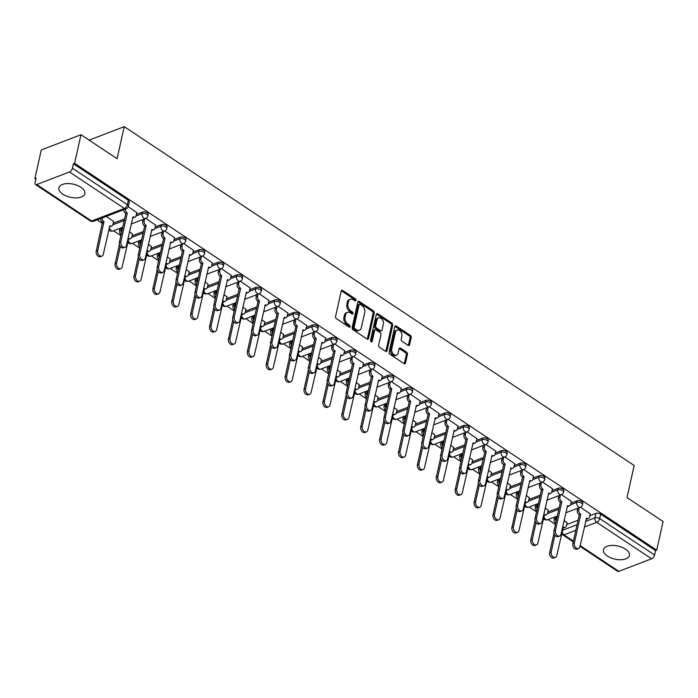 <?xml version="1.0" encoding="UTF-8"?>
<svg xmlns="http://www.w3.org/2000/svg" width="698" height="698" viewBox="0 0 698 698"><rect width="100%" height="100%" fill="white"/><g stroke="black" fill="none" stroke-linecap="round" stroke-linejoin="round"><path stroke-width="1.05" d="M355.98 300.41A1.169 0.803 69 0 0 355.369 298.866L342.735 290.473A1.675 1.152 69 0 0 341.828 290.324A1.675 1.152 69 0 0 341.235 291.092L335.564 316.482A1.675 1.152 69 0 0 336.436 318.689L349.07 327.083A1.169 0.803 69 0 0 349.506 325.102L347.874 324.02A5.357 3.682 69 0 1 345.074 316.979L345.554 314.859A5.357 3.682 69 0 1 347.438 312.39A5.357 3.682 69 0 1 350.361 312.879L352.001 313.96A1.169 0.803 69 0 0 352.438 311.989L350.806 310.898A5.357 3.682 69 0 1 348.005 303.857L348.485 301.745A5.357 3.682 69 0 1 350.37 299.268A5.357 3.682 69 0 1 353.293 299.756L354.933 300.847A1.169 0.803 69 0 0 355.98 300.41M354.837 300.786A1.169 0.803 69 0 0 354.218 299.311L341.584 290.918A1.675 1.152 69 0 0 341.339 290.787M348.974 327.022A1.169 0.803 69 0 0 348.346 325.547L346.714 324.465L347.874 324.02M351.905 313.899A1.169 0.803 69 0 0 351.286 312.434L349.646 311.343L350.806 310.898M80.907 187.273A13.306 6.718 -167.4 0 0 67.427 183.574A13.306 6.718 -167.4 0 0 58.902 187.832A13.306 6.718 -167.4 0 0 62.855 194.192A13.306 6.718 -167.4 0 0 76.335 197.892A13.306 6.718 -167.4 0 0 84.868 193.634A13.306 6.718 -167.4 0 0 80.907 187.273M625.478 549.125A13.306 6.718 -167.4 0 0 611.989 545.426A13.306 6.718 -167.4 0 0 603.465 549.684A13.306 6.718 -167.4 0 0 607.417 556.044A13.306 6.718 -167.4 0 0 620.906 559.744A13.306 6.718 -167.4 0 0 629.43 555.486A13.306 6.718 -167.4 0 0 625.478 549.125M408.103 345.327A1.675 1.152 69 0 0 409.019 345.484A1.675 1.152 69 0 0 409.613 344.707L411.201 337.588A1.675 1.152 69 0 0 410.328 335.389L396.298 326.062A1.675 1.152 69 0 0 395.382 325.914A1.675 1.152 69 0 0 394.798 326.681L389.118 352.071A1.675 1.152 69 0 0 389.99 354.279L404.02 363.597A1.675 1.152 69 0 0 404.936 363.754A1.675 1.152 69 0 0 405.529 362.977L407.449 354.375A1.675 1.152 69 0 0 406.576 352.167L400.573 348.18A1.675 1.152 69 0 0 399.657 348.032A1.675 1.152 69 0 0 399.064 348.799L398.113 353.066A4.476 3.08 69 0 1 396.534 355.142A4.476 3.08 69 0 1 392.913 353.607A4.476 3.08 69 0 1 391.752 348.843L395.487 332.126A4.476 3.08 69 0 1 397.066 330.058A4.476 3.08 69 0 1 400.687 331.594A4.476 3.08 69 0 1 401.847 336.357L401.228 339.141A1.675 1.152 69 0 0 402.1 341.339L408.103 345.327M69.486 171.987L36.732 184.534A3.411 1.78 -56.4 0 1 35.485 184.499A3.411 1.78 -56.4 0 1 35.066 182.544L36.06 178.095L34.9 178.531L41.295 149.939L80.985 134.723L117.081 158.708L124.244 126.661L634.168 465.496L627.005 497.543L663.1 521.528L656.705 550.129L74.599 163.323L73.438 163.768L72.444 168.227L127.315 204.68A3.411 1.719 12.6 0 1 128.327 206.311L129.322 201.862A3.411 1.719 12.6 0 0 128.31 200.23L127.315 204.68A3.411 1.78 -56.4 0 1 124.357 208.44L69.486 171.987A3.411 1.78 -56.4 0 0 72.444 168.227M80.985 134.723L74.599 163.323M374.224 313.018A1.675 1.152 69 0 0 373.351 310.819L359.322 301.492A1.675 1.152 69 0 0 358.414 301.344A1.675 1.152 69 0 0 357.821 302.112L352.141 327.502A1.675 1.152 69 0 0 353.022 329.709L367.043 339.027A1.675 1.152 69 0 0 367.959 339.184A1.675 1.152 69 0 0 368.553 338.408L374.224 313.018L373.072 313.463A1.675 1.152 69 0 0 372.2 311.256L358.17 301.937A1.675 1.152 69 0 0 357.926 301.806M377.81 313.777L391.84 323.104A1.675 1.152 69 0 1 392.712 325.303L387.041 350.693A1.675 1.152 69 0 1 386.448 351.469A1.675 1.152 69 0 1 385.532 351.312L379.529 347.325A1.675 1.152 69 0 1 378.656 345.126L380.96 334.822A1.675 1.152 69 0 0 380.087 332.623L376.1 329.98A1.675 1.152 69 0 0 375.192 329.822A1.675 1.152 69 0 0 374.599 330.599L372.2 341.322A1.169 0.803 69 0 1 370.533 340.214L376.309 314.397A1.675 1.152 69 0 1 376.894 313.629A1.675 1.152 69 0 1 377.81 313.777L376.658 314.222L390.679 323.54L391.84 323.104M566.697 524.599L578.066 520.237M589.836 515.726L595.944 513.388L594.949 517.846A3.411 1.719 12.6 0 1 599.687 518.57L654.558 555.023A3.411 1.78 123.6 0 1 651.6 558.784L618.847 571.339A3.411 1.78 123.6 0 1 617.599 571.304L580.012 546.325M34.9 178.531L35.825 179.15M97.144 219.896L102.423 223.404M113.53 230.785L120.85 235.645M132.428 243.34L139.74 248.2M151.318 255.896L158.638 260.755M170.216 268.451L177.528 273.311M189.114 281.006L196.426 285.866M208.004 293.561L215.324 298.421M226.902 306.117L234.214 310.976M245.792 318.672L253.112 323.532M264.69 331.227L272.002 336.087M283.589 343.782L290.9 348.642M302.478 356.338L309.799 361.198M321.377 368.893L328.688 373.753M340.266 381.448L347.587 386.308M359.165 394.004L366.485 398.863M378.063 406.559L385.375 411.419M396.953 419.114L404.273 423.974M415.851 431.669L423.163 436.529M434.749 444.225L442.061 449.084M453.639 456.78L460.959 461.64M472.537 469.335L479.849 474.195M491.427 481.89L498.747 486.75M510.325 494.446L517.637 499.306M529.224 507.001L536.535 511.861M548.113 519.556L555.434 524.416M656.705 550.129L655.553 550.574L654.558 555.023M113.617 221.467L106.288 216.389M136.764 212.593L128.214 206.713M132.515 234.022L129.479 231.806M155.663 225.149L145.821 218.413M151.405 246.577L148.377 244.361M174.552 237.704L164.711 230.968M170.303 259.132L167.267 256.916M193.451 250.259L183.609 243.523M189.193 271.688L186.165 269.472M212.34 262.814L202.507 256.079M208.091 284.243L205.055 282.027M231.239 275.37L221.397 268.634M226.99 296.798L223.953 294.582M250.137 287.925L240.295 281.189M245.879 309.354L242.852 307.137M269.027 300.48L259.185 293.745M264.778 321.909L261.741 319.693M287.925 313.036L278.083 306.3M283.676 334.464L280.64 332.248M306.815 325.591L296.982 318.855M302.566 347.019L299.538 344.803M325.713 338.146L315.871 331.41M321.464 359.575L318.428 357.359M344.611 350.701L334.77 343.966M340.354 372.13L337.326 369.914M363.501 363.257L353.668 356.521M359.252 384.685L356.216 382.469M382.399 375.812L372.558 369.076M378.15 397.241L375.114 395.024M401.298 388.367L391.456 381.632M397.04 409.796L394.012 407.58M420.187 400.922L410.345 394.187M415.938 422.351L412.902 420.135M439.086 413.478L429.244 406.742M434.837 434.906L431.8 432.69M457.975 426.033L448.142 419.297M453.726 447.462L450.699 445.245M476.874 438.588L467.032 431.853M472.625 460.017L469.588 457.801M495.772 451.144L485.93 444.408M491.514 472.572L488.487 470.356M514.662 463.699L504.82 456.963M510.413 485.127L507.376 482.911M533.56 476.254L523.718 469.518M529.311 497.683L526.275 495.467M552.45 488.809L542.616 482.074M548.2 510.238L545.173 508.022M571.348 501.365L561.506 494.629M547.799 512.044L559.168 507.682M570.947 503.171L577.054 500.832L576.696 502.412A3.411 1.719 12.6 0 1 580.535 502.673A3.411 1.719 12.6 0 1 582.446 504.767L582.804 503.188A3.411 1.719 -167.4 0 0 580.893 501.085A3.411 1.719 -167.4 0 0 577.054 500.832M528.901 499.489L540.278 495.126M552.048 490.615L558.156 488.277L557.798 489.856A3.411 1.719 12.6 0 1 561.646 490.118A3.411 1.719 12.6 0 1 563.556 492.212L563.905 490.633A3.411 1.719 -167.4 0 0 561.995 488.53A3.411 1.719 -167.4 0 0 558.156 488.277M510.011 486.934L521.38 482.571M533.159 478.06L539.257 475.722L538.908 477.301A3.411 1.719 12.6 0 1 542.747 477.563A3.411 1.719 12.6 0 1 544.658 479.657L545.016 478.078A3.411 1.719 -167.4 0 0 543.105 475.975A3.411 1.719 -167.4 0 0 539.257 475.722M491.113 474.378L502.49 470.016M514.26 465.505L520.368 463.167L520.01 464.746A3.411 1.719 12.6 0 1 523.858 465.008A3.411 1.719 12.6 0 1 525.76 467.102L526.118 465.522A3.411 1.719 -167.4 0 0 524.207 463.42A3.411 1.719 -167.4 0 0 520.368 463.167M472.223 461.823L483.592 457.46M495.362 452.95L501.469 450.611L501.12 452.191A3.411 1.719 12.6 0 1 504.959 452.452A3.411 1.719 12.6 0 1 506.87 454.546L507.219 452.967A3.411 1.719 -167.4 0 0 505.308 450.864A3.411 1.719 -167.4 0 0 501.469 450.611M453.325 449.268L464.694 444.905M476.472 440.394L482.571 438.056L482.222 439.635A3.411 1.719 12.6 0 1 486.061 439.897A3.411 1.719 12.6 0 1 487.972 441.991L488.33 440.412A3.411 1.719 -167.4 0 0 486.419 438.309A3.411 1.719 -167.4 0 0 482.571 438.056M434.426 436.712L445.804 432.35M457.574 427.839L463.681 425.501L463.324 427.08A3.411 1.719 12.6 0 1 467.171 427.342A3.411 1.719 12.6 0 1 469.082 429.436L469.431 427.857A3.411 1.719 -167.4 0 0 467.52 425.754A3.411 1.719 -167.4 0 0 463.681 425.501M415.537 424.157L426.906 419.795M438.684 415.284L444.783 412.946L444.434 414.525A3.411 1.719 12.6 0 1 448.273 414.778A3.411 1.719 12.6 0 1 450.184 416.881L450.533 415.301A3.411 1.719 -167.4 0 0 448.631 413.199A3.411 1.719 -167.4 0 0 444.783 412.946M396.639 411.602L408.007 407.239M419.786 402.729L425.893 400.39L425.536 401.969A3.411 1.719 12.6 0 1 429.375 402.223A3.411 1.719 12.6 0 1 431.285 404.325L431.643 402.746A3.411 1.719 -167.4 0 0 429.732 400.643A3.411 1.719 -167.4 0 0 425.893 400.39M377.74 399.047L389.118 394.684M400.888 390.173L406.995 387.835L406.637 389.414A3.411 1.719 12.6 0 1 410.485 389.667A3.411 1.719 12.6 0 1 412.396 391.77L412.745 390.191A3.411 1.719 -167.4 0 0 410.834 388.088A3.411 1.719 -167.4 0 0 406.995 387.835M358.851 386.491L370.219 382.129M381.998 377.618L388.097 375.28L387.748 376.859A3.411 1.719 12.6 0 1 391.587 377.112A3.411 1.719 12.6 0 1 393.498 379.215L393.855 377.635A3.411 1.719 -167.4 0 0 391.944 375.533A3.411 1.719 -167.4 0 0 388.097 375.28M339.952 373.936L351.33 369.574M363.1 365.063L369.207 362.724L368.849 364.304A3.411 1.719 12.6 0 1 372.697 364.557A3.411 1.719 12.6 0 1 374.599 366.659L374.957 365.08A3.411 1.719 -167.4 0 0 373.046 362.977A3.411 1.719 -167.4 0 0 369.207 362.724M321.063 361.381L332.431 357.018M344.201 352.507L350.309 350.169L349.96 351.748A3.411 1.719 12.6 0 1 353.799 352.001A3.411 1.719 12.6 0 1 355.71 354.104L356.059 352.525A3.411 1.719 -167.4 0 0 354.148 350.422A3.411 1.719 -167.4 0 0 350.309 350.169M302.164 348.826L313.533 344.463M325.312 339.952L331.419 337.614L331.061 339.193A3.411 1.719 12.6 0 1 334.9 339.446A3.411 1.719 12.6 0 1 336.811 341.549L337.169 339.97A3.411 1.719 -167.4 0 0 335.258 337.867A3.411 1.719 -167.4 0 0 331.419 337.614M283.266 336.27L294.643 331.908M306.413 327.397L312.521 325.059L312.163 326.638A3.411 1.719 12.6 0 1 316.011 326.891A3.411 1.719 12.6 0 1 317.922 328.994L318.271 327.414A3.411 1.719 -167.4 0 0 316.36 325.312A3.411 1.719 -167.4 0 0 312.521 325.059M264.376 323.715L275.745 319.352M287.524 314.842L293.622 312.503L293.273 314.083A3.411 1.719 12.6 0 1 297.112 314.336A3.411 1.719 12.6 0 1 299.023 316.438L299.381 314.859A3.411 1.719 -167.4 0 0 297.47 312.756A3.411 1.719 -167.4 0 0 293.622 312.503M245.478 311.151L256.855 306.797M268.625 302.286L274.733 299.948L274.375 301.527A3.411 1.719 12.6 0 1 278.223 301.78A3.411 1.719 12.6 0 1 280.125 303.883L280.483 302.304A3.411 1.719 -167.4 0 0 278.572 300.201A3.411 1.719 -167.4 0 0 274.733 299.948M226.588 298.596L237.957 294.242M249.727 289.731L255.834 287.393L255.485 288.972A3.411 1.719 12.6 0 1 259.324 289.225A3.411 1.719 12.6 0 1 261.235 291.328L261.584 289.749A3.411 1.719 -167.4 0 0 259.673 287.646A3.411 1.719 -167.4 0 0 255.834 287.393M207.69 286.04L219.059 281.687M230.837 277.176L236.936 274.838L236.587 276.417A3.411 1.719 12.6 0 1 240.426 276.67A3.411 1.719 12.6 0 1 242.337 278.772L242.695 277.193A3.411 1.719 -167.4 0 0 240.784 275.091A3.411 1.719 -167.4 0 0 236.936 274.838M188.792 273.485L200.169 269.131M211.939 264.621L218.046 262.282L217.689 263.861A3.411 1.719 12.6 0 1 221.536 264.114A3.411 1.719 12.6 0 1 223.447 266.217L223.796 264.638A3.411 1.719 -167.4 0 0 221.885 262.535A3.411 1.719 -167.4 0 0 218.046 262.282M169.902 260.93L181.271 256.576M193.049 252.065L199.148 249.727L198.799 251.306A3.411 1.719 12.6 0 1 202.638 251.559A3.411 1.719 12.6 0 1 204.549 253.662L204.898 252.083A3.411 1.719 -167.4 0 0 202.996 249.98A3.411 1.719 -167.4 0 0 199.148 249.727M151.004 248.375L162.372 244.021M174.151 239.51L180.258 237.172L179.901 238.751A3.411 1.719 12.6 0 1 183.74 239.004A3.411 1.719 12.6 0 1 185.651 241.107L186.008 239.527A3.411 1.719 -167.4 0 0 184.098 237.425A3.411 1.719 -167.4 0 0 180.258 237.172M132.105 235.819L143.483 231.466M155.253 226.955L161.36 224.616L161.002 226.196A3.411 1.719 12.6 0 1 164.85 226.449A3.411 1.719 12.6 0 1 166.761 228.551L167.11 226.972A3.411 1.719 -167.4 0 0 165.199 224.869A3.411 1.719 -167.4 0 0 161.36 224.616M113.216 223.264L124.584 218.91M136.363 214.399L142.462 212.061L142.113 213.64A3.411 1.719 12.6 0 1 145.952 213.893A3.411 1.719 12.6 0 1 147.863 215.996L148.22 214.417A3.411 1.719 -167.4 0 0 146.31 212.314A3.411 1.719 -167.4 0 0 142.462 212.061M124.244 126.661L89.117 140.124M590.246 513.929L580.404 507.184M567.099 522.793L564.063 520.577M655.553 550.574L600.681 514.112A3.411 1.719 -167.4 0 0 595.944 513.388M73.438 163.768L128.31 200.23M350.37 299.268L349.209 299.712A5.357 3.682 69 0 0 347.325 302.182L348.485 301.745M349.646 311.343A5.357 3.682 69 0 1 346.854 304.302L347.325 302.182M347.438 312.39L346.278 312.826A5.357 3.682 69 0 0 344.393 315.304L345.554 314.859M346.714 324.465A5.357 3.682 69 0 1 343.922 317.424L344.393 315.304M367.288 339.158A1.675 1.152 69 0 0 367.392 338.853L373.072 313.463M360.194 304.337A1.169 0.803 69 0 0 359.138 304.773L354.156 327.057A1.169 0.803 69 0 0 354.767 328.601L356.495 329.744A5.357 3.682 69 0 0 359.418 330.233A5.357 3.682 69 0 0 361.302 327.763L364.714 312.529A5.357 3.682 69 0 0 361.913 305.48L360.194 304.337M359.549 304.232L358.397 304.677A1.169 0.803 69 0 0 357.978 305.218L359.138 304.773M359.418 330.233L358.257 330.678A5.357 3.682 69 0 1 355.334 330.189L353.607 329.046A1.169 0.803 69 0 1 352.996 327.502L357.978 305.218M385.776 351.443A1.675 1.152 69 0 0 385.881 351.138L391.561 325.748A1.675 1.152 69 0 0 390.679 323.54M375.192 329.822L374.032 330.267A1.675 1.152 69 0 0 373.439 331.044L371.066 341.688M383.35 324.142A4.476 3.08 69 0 0 382.19 319.379A4.476 3.08 69 0 0 378.56 317.843A4.476 3.08 69 0 0 376.99 319.911L375.672 325.8A1.675 1.152 69 0 0 376.545 328.008L380.523 330.651A1.675 1.152 69 0 0 381.44 330.8A1.675 1.152 69 0 0 382.033 330.032L383.35 324.142M378.56 317.843L377.409 318.288A4.476 3.08 69 0 0 375.829 320.356L376.99 319.911M381.44 330.8L380.288 331.245A1.675 1.152 69 0 1 379.372 331.096L375.384 328.444A1.675 1.152 69 0 1 374.512 326.245L375.829 320.356M397.066 330.058L395.914 330.503A4.476 3.08 69 0 0 394.335 332.571L395.487 332.126M396.534 355.142L395.382 355.579A4.476 3.08 69 0 1 391.761 354.052A4.476 3.08 69 0 1 390.592 349.288L394.335 332.571M404.264 363.728A1.675 1.152 69 0 0 404.369 363.422L406.288 354.82A1.675 1.152 69 0 0 405.416 352.612L399.413 348.625A1.675 1.152 69 0 0 399.177 348.494M408.347 345.458A1.675 1.152 69 0 0 408.452 345.152L410.04 338.033A1.675 1.152 69 0 0 409.168 335.825L395.138 326.507A1.675 1.152 69 0 0 394.902 326.376M102.091 217.994A3.411 2.347 69 0 0 103.958 221.728L97.711 250.591A3.926 2.696 69 0 0 98.732 254.761A3.926 2.696 69 0 0 101.908 256.114A3.926 2.696 69 0 0 103.287 254.299L109.891 225.672A3.411 2.347 69 0 0 111.759 225.986A3.411 2.347 69 0 0 112.954 224.416L113.661 221.292M111.759 225.986L110.249 226.562A3.411 2.347 -111 0 1 109.464 226.667M101.908 256.114L100.399 256.69A3.926 2.696 -111 0 1 97.231 255.346A3.926 2.696 -111 0 1 96.211 251.175L102.458 222.313A3.411 2.347 -111 0 1 100.591 218.57M102.632 222.426L104.142 221.851M125.239 209.13A3.411 2.347 69 0 0 127.106 212.864L125.596 213.44A3.411 2.347 -111 0 1 123.738 209.705M127.289 212.986L120.859 241.726A3.926 2.696 69 0 0 121.88 245.897A3.926 2.696 69 0 0 125.055 247.24A3.926 2.696 69 0 0 126.434 245.426L133.039 216.808A3.411 2.347 69 0 0 134.906 217.122L133.397 217.697A3.411 2.347 -111 0 1 132.611 217.793M125.055 247.24L123.546 247.816A3.926 2.696 -111 0 1 120.37 246.473A3.926 2.696 -111 0 1 119.358 242.302L125.78 213.562M134.906 217.122A3.411 2.347 69 0 0 136.101 215.542L136.799 212.419M120.344 246.438L116.61 263.155A3.926 2.696 69 0 0 117.63 267.317A3.926 2.696 69 0 0 120.798 268.669A3.926 2.696 69 0 0 122.185 266.854L128.79 238.227A3.411 2.347 69 0 0 130.648 238.541A3.411 2.347 69 0 0 131.852 236.971L132.55 233.847M121.539 227.714L121.077 229.808A3.411 2.347 69 0 0 121.504 232.696M130.648 238.541L129.147 239.117A3.411 2.347 -111 0 1 128.362 239.222M120.798 268.669L119.297 269.245A3.926 2.696 -111 0 1 116.121 267.901A3.926 2.696 -111 0 1 115.109 263.731L119.419 244.448M121.068 234.65A3.411 2.347 -111 0 1 119.567 230.384L121.077 229.808M120.039 228.29L119.567 230.384M139.242 258.993L135.508 275.71A3.926 2.696 69 0 0 136.52 279.881A3.926 2.696 69 0 0 139.696 281.224A3.926 2.696 69 0 0 141.075 279.409L147.679 250.783A3.411 2.347 69 0 0 149.547 251.097A3.411 2.347 69 0 0 150.751 249.526L151.449 246.403M140.438 240.269L139.966 242.363A3.411 2.347 69 0 0 140.403 245.251M149.547 251.097L148.046 251.673A3.411 2.347 -111 0 1 147.252 251.777M139.696 281.224L138.187 281.8A3.926 2.696 -111 0 1 135.019 280.456A3.926 2.696 -111 0 1 133.999 276.286L138.309 257.004M139.958 247.205A3.411 2.347 -111 0 1 138.466 242.939L139.966 242.363M138.928 240.845L138.466 242.939M144.687 218.84L144.216 220.934A3.411 2.347 69 0 0 145.995 225.419L144.495 225.995A3.411 2.347 -111 0 1 142.715 221.51L143.186 219.425M146.179 225.541L139.757 254.281A3.926 2.696 69 0 0 140.778 258.452A3.926 2.696 69 0 0 143.945 259.796A3.926 2.696 69 0 0 145.332 257.981L151.937 229.363A3.411 2.347 69 0 0 153.796 229.677L152.295 230.253A3.411 2.347 -111 0 1 151.51 230.349M143.945 259.796L142.444 260.371A3.926 2.696 -111 0 1 139.268 259.028A3.926 2.696 -111 0 1 138.256 254.857L144.678 226.117M153.796 229.677A3.411 2.347 69 0 0 155 228.098L155.698 224.974M163.585 231.404L163.114 233.49A3.411 2.347 69 0 0 164.894 237.974L163.393 238.55A3.411 2.347 -111 0 1 161.613 234.066L162.076 231.98M165.077 238.097L158.655 266.837A3.926 2.696 69 0 0 159.668 271.007A3.926 2.696 69 0 0 162.843 272.351A3.926 2.696 69 0 0 164.222 270.536L170.827 241.918A3.411 2.347 69 0 0 172.694 242.232L171.185 242.808A3.411 2.347 -111 0 1 170.399 242.904M162.843 272.351L161.334 272.927A3.926 2.696 -111 0 1 158.167 271.583A3.926 2.696 -111 0 1 157.146 267.413L163.568 238.672M172.694 242.232A3.411 2.347 69 0 0 173.898 240.653L174.596 237.529M158.141 271.548L154.398 288.265A3.926 2.696 69 0 0 155.418 292.436A3.926 2.696 69 0 0 158.586 293.779A3.926 2.696 69 0 0 159.973 291.965L166.578 263.347A3.411 2.347 69 0 0 168.445 263.652A3.411 2.347 69 0 0 169.64 262.082L170.338 258.958M159.327 252.824L158.865 254.918A3.411 2.347 69 0 0 159.292 257.806M168.445 263.652L166.935 264.228A3.411 2.347 -111 0 1 166.15 264.333M158.586 293.779L157.085 294.355A3.926 2.696 -111 0 1 153.909 293.012A3.926 2.696 -111 0 1 152.897 288.841L157.207 269.559M158.856 259.761A3.411 2.347 -111 0 1 157.355 255.494L158.865 254.918M157.827 253.4L157.355 255.494M177.03 284.103L173.296 300.821A3.926 2.696 69 0 0 174.317 304.991A3.926 2.696 69 0 0 177.484 306.335A3.926 2.696 69 0 0 178.871 304.52L185.476 275.902A3.411 2.347 69 0 0 187.334 276.207A3.411 2.347 69 0 0 188.539 274.637L189.237 271.513M178.226 265.38L177.754 267.474A3.411 2.347 69 0 0 178.191 270.362M187.334 276.207L185.834 276.783A3.411 2.347 -111 0 1 185.04 276.888M177.484 306.335L175.983 306.911A3.926 2.696 -111 0 1 172.807 305.567A3.926 2.696 -111 0 1 171.795 301.396L176.097 282.114M177.754 272.316A3.411 2.347 -111 0 1 176.254 268.049L177.754 267.474M176.725 265.955L176.254 268.049M195.929 296.659L192.194 313.376A3.926 2.696 69 0 0 193.206 317.546A3.926 2.696 69 0 0 196.382 318.89A3.926 2.696 69 0 0 197.761 317.075L204.366 288.457A3.411 2.347 69 0 0 206.233 288.763A3.411 2.347 69 0 0 207.437 287.192L208.135 284.069M197.124 277.935L196.653 280.029A3.411 2.347 69 0 0 197.08 282.917M206.233 288.763L204.723 289.338A3.411 2.347 -111 0 1 203.938 289.443M196.382 318.89L194.873 319.466A3.926 2.696 -111 0 1 191.706 318.122A3.926 2.696 -111 0 1 190.685 313.952L194.995 294.669M196.644 284.88A3.411 2.347 -111 0 1 195.152 280.605L196.653 280.029M195.614 278.511L195.152 280.605M182.475 243.96L182.012 246.045A3.411 2.347 69 0 0 183.792 250.53L182.283 251.106A3.411 2.347 -111 0 1 180.503 246.621L180.974 244.536M183.975 250.652L177.545 279.392A3.926 2.696 69 0 0 178.566 283.562A3.926 2.696 69 0 0 181.733 284.906A3.926 2.696 69 0 0 183.12 283.091L189.725 254.473A3.411 2.347 69 0 0 191.584 254.787L190.083 255.363A3.411 2.347 -111 0 1 189.298 255.459M181.733 284.906L180.232 285.482A3.926 2.696 -111 0 1 177.056 284.138A3.926 2.696 -111 0 1 176.044 279.968L182.466 251.228M191.584 254.787A3.411 2.347 69 0 0 192.788 253.208L193.486 250.085M201.373 256.515L200.902 258.6A3.411 2.347 69 0 0 202.682 263.085L201.181 263.661A3.411 2.347 -111 0 1 199.401 259.176L199.864 257.091M202.865 263.207L196.443 291.947A3.926 2.696 69 0 0 197.455 296.118A3.926 2.696 69 0 0 200.631 297.461A3.926 2.696 69 0 0 202.01 295.647L208.623 267.029A3.411 2.347 69 0 0 210.482 267.343L208.981 267.919A3.411 2.347 -111 0 1 208.187 268.015M200.631 297.461L199.131 298.037A3.926 2.696 -111 0 1 195.955 296.694A3.926 2.696 -111 0 1 194.934 292.523L201.364 263.783M210.482 267.343A3.411 2.347 69 0 0 211.686 265.764L212.384 262.64M220.263 269.07L219.8 271.156A3.411 2.347 69 0 0 221.58 275.64L220.079 276.216A3.411 2.347 -111 0 1 218.299 271.731L218.762 269.646M221.763 275.762L215.333 304.502A3.926 2.696 69 0 0 216.354 308.673A3.926 2.696 69 0 0 219.53 310.017A3.926 2.696 69 0 0 220.908 308.202L227.513 279.584A3.411 2.347 69 0 0 229.38 279.898L227.871 280.474A3.411 2.347 -111 0 1 227.086 280.57M219.53 310.017L218.02 310.593A3.926 2.696 -111 0 1 214.853 309.249A3.926 2.696 -111 0 1 213.832 305.078L220.254 276.338M229.38 279.898A3.411 2.347 69 0 0 230.576 278.319L231.274 275.195M214.818 309.214L211.084 325.931A3.926 2.696 69 0 0 212.105 330.102A3.926 2.696 69 0 0 215.272 331.445A3.926 2.696 69 0 0 216.659 329.631L223.264 301.013A3.411 2.347 69 0 0 225.122 301.318A3.411 2.347 69 0 0 226.326 299.747L227.025 296.624M216.014 290.49L215.551 292.584A3.411 2.347 69 0 0 215.979 295.472M225.122 301.318L223.622 301.894A3.411 2.347 -111 0 1 222.837 301.998M215.272 331.445L213.771 332.021A3.926 2.696 -111 0 1 210.595 330.678A3.926 2.696 -111 0 1 209.583 326.507L213.893 307.225M215.542 297.435A3.411 2.347 -111 0 1 214.042 293.16L215.551 292.584M214.513 291.066L214.042 293.16M239.161 281.626L238.699 283.711A3.411 2.347 69 0 0 240.478 288.195L238.969 288.771A3.411 2.347 -111 0 1 237.189 284.287L237.66 282.201M240.653 288.318L234.231 317.058A3.926 2.696 69 0 0 235.252 321.228A3.926 2.696 69 0 0 238.419 322.572A3.926 2.696 69 0 0 239.807 320.757L246.411 292.139A3.411 2.347 69 0 0 248.27 292.453L246.769 293.029A3.411 2.347 -111 0 1 245.984 293.125M238.419 322.572L236.919 323.148A3.926 2.696 -111 0 1 233.743 321.804A3.926 2.696 -111 0 1 232.731 317.634L239.152 288.893M248.27 292.453A3.411 2.347 69 0 0 249.474 290.874L250.172 287.751M233.717 321.769L229.982 338.486A3.926 2.696 69 0 0 230.994 342.657A3.926 2.696 69 0 0 234.17 344.001A3.926 2.696 69 0 0 235.549 342.186L242.162 313.568A3.411 2.347 69 0 0 244.021 313.873A3.411 2.347 69 0 0 245.225 312.303L245.923 309.179M234.912 303.045L234.441 305.139A3.411 2.347 69 0 0 234.877 308.027M244.021 313.873L242.52 314.449A3.411 2.347 -111 0 1 241.726 314.554M234.17 344.001L232.67 344.576A3.926 2.696 -111 0 1 229.494 343.233A3.926 2.696 -111 0 1 228.473 339.062L232.783 319.78M234.441 309.991A3.411 2.347 -111 0 1 232.94 305.715L234.441 305.139M233.402 303.621L232.94 305.715M258.059 294.181L257.588 296.266A3.411 2.347 69 0 0 259.368 300.751L257.867 301.327A3.411 2.347 -111 0 1 256.087 296.842L256.55 294.757M259.551 300.873L253.13 329.613A3.926 2.696 69 0 0 254.142 333.784A3.926 2.696 69 0 0 257.318 335.127A3.926 2.696 69 0 0 258.696 333.312L265.301 304.694A3.411 2.347 69 0 0 267.168 305.009L265.668 305.584A3.411 2.347 -111 0 1 264.874 305.68M257.318 335.127L255.808 335.703A3.926 2.696 -111 0 1 252.641 334.359A3.926 2.696 -111 0 1 251.62 330.189L258.051 301.449M267.168 305.009A3.411 2.347 69 0 0 268.372 303.429L269.07 300.306M252.615 334.325L248.872 351.042A3.926 2.696 69 0 0 249.893 355.212A3.926 2.696 69 0 0 253.069 356.556A3.926 2.696 69 0 0 254.447 354.741L261.052 326.123A3.411 2.347 69 0 0 262.919 326.428A3.411 2.347 69 0 0 264.114 324.858L264.812 321.734M253.802 315.601L253.339 317.695A3.411 2.347 69 0 0 253.767 320.591M262.919 326.428L261.41 327.004A3.411 2.347 -111 0 1 260.624 327.109M253.069 356.556L251.559 357.132A3.926 2.696 -111 0 1 248.392 355.788A3.926 2.696 -111 0 1 247.371 351.618L251.681 332.335M253.33 322.546A3.411 2.347 -111 0 1 251.83 318.271L253.339 317.695M252.301 316.177L251.83 318.271M276.949 306.736L276.487 308.821A3.411 2.347 69 0 0 278.266 313.306L276.757 313.882A3.411 2.347 -111 0 1 274.977 309.397L275.448 307.312M278.45 313.428L272.019 342.168A3.926 2.696 69 0 0 273.04 346.339A3.926 2.696 69 0 0 276.207 347.683A3.926 2.696 69 0 0 277.595 345.868L284.199 317.25A3.411 2.347 69 0 0 286.067 317.564L284.557 318.14A3.411 2.347 -111 0 1 283.772 318.236M276.207 347.683L274.707 348.258A3.926 2.696 -111 0 1 271.531 346.915A3.926 2.696 -111 0 1 270.519 342.744L276.94 314.004M286.067 317.564A3.411 2.347 69 0 0 287.262 315.985L287.96 312.861M271.505 346.88L267.77 363.597A3.926 2.696 69 0 0 268.791 367.767A3.926 2.696 69 0 0 271.958 369.111A3.926 2.696 69 0 0 273.346 367.296L279.95 338.678A3.411 2.347 69 0 0 281.809 338.984A3.411 2.347 69 0 0 283.013 337.413L283.711 334.29M272.7 328.156L272.237 330.25A3.411 2.347 69 0 0 272.665 333.147M281.809 338.984L280.308 339.56A3.411 2.347 -111 0 1 279.523 339.664M271.958 369.111L270.458 369.687A3.926 2.696 -111 0 1 267.282 368.343A3.926 2.696 -111 0 1 266.27 364.173L270.58 344.891M272.229 335.101A3.411 2.347 -111 0 1 270.728 330.826L272.237 330.25M271.199 328.732L270.728 330.826M295.847 319.291L295.376 321.377A3.411 2.347 69 0 0 297.156 325.861L295.655 326.437A3.411 2.347 -111 0 1 293.875 321.953L294.347 319.867M297.339 325.983L290.918 354.724A3.926 2.696 69 0 0 291.93 358.894A3.926 2.696 69 0 0 295.106 360.238A3.926 2.696 69 0 0 296.484 358.423L303.098 329.805A3.411 2.347 69 0 0 304.956 330.119L303.456 330.695A3.411 2.347 -111 0 1 302.662 330.791M295.106 360.238L293.605 360.814A3.926 2.696 -111 0 1 290.429 359.47A3.926 2.696 -111 0 1 289.408 355.299L295.839 326.559M304.956 330.119A3.411 2.347 69 0 0 306.16 328.54L306.858 325.416M290.403 359.435L286.669 376.152A3.926 2.696 69 0 0 287.681 380.323A3.926 2.696 69 0 0 290.857 381.666A3.926 2.696 69 0 0 292.235 379.852L298.84 351.234A3.411 2.347 69 0 0 300.707 351.539A3.411 2.347 69 0 0 301.911 349.968L302.609 346.845M291.598 340.711L291.127 342.805A3.411 2.347 69 0 0 291.555 345.702M300.707 351.539L299.198 352.115A3.411 2.347 -111 0 1 298.412 352.22M290.857 381.666L289.347 382.242A3.926 2.696 -111 0 1 286.18 380.899A3.926 2.696 -111 0 1 285.159 376.728L289.469 357.446M291.118 347.656A3.411 2.347 -111 0 1 289.626 343.381L291.127 342.805M290.089 341.287L289.626 343.381M314.746 331.847L314.274 333.932A3.411 2.347 69 0 0 316.054 338.417L314.554 338.992A3.411 2.347 -111 0 1 312.774 334.508L313.236 332.423M316.238 338.539L309.816 367.279A3.926 2.696 69 0 0 310.828 371.449A3.926 2.696 69 0 0 314.004 372.793A3.926 2.696 69 0 0 315.383 370.987L321.987 342.36A3.411 2.347 69 0 0 323.855 342.674L322.345 343.25A3.411 2.347 -111 0 1 321.56 343.346M314.004 372.793L312.495 373.369A3.926 2.696 -111 0 1 309.327 372.025A3.926 2.696 -111 0 1 308.307 367.855L314.728 339.115M323.855 342.674A3.411 2.347 69 0 0 325.059 341.095L325.757 337.972M309.293 371.99L305.558 388.707A3.926 2.696 69 0 0 306.579 392.878A3.926 2.696 69 0 0 309.746 394.222A3.926 2.696 69 0 0 311.134 392.407L317.738 363.789A3.411 2.347 69 0 0 319.605 364.094A3.411 2.347 69 0 0 320.801 362.524L321.499 359.4M310.488 353.267L310.025 355.361A3.411 2.347 69 0 0 310.453 358.257M319.605 364.094L318.096 364.67A3.411 2.347 -111 0 1 317.311 364.775M309.746 394.222L308.246 394.798A3.926 2.696 -111 0 1 305.07 393.454A3.926 2.696 -111 0 1 304.058 389.283L308.368 370.001M310.017 360.212A3.411 2.347 -111 0 1 308.516 355.936L310.025 355.361M308.987 353.842L308.516 355.936M333.635 344.402L333.173 346.487A3.411 2.347 69 0 0 334.953 350.972L333.443 351.548A3.411 2.347 -111 0 1 331.663 347.063L332.135 344.978M335.127 351.094L328.706 379.834A3.926 2.696 69 0 0 329.726 384.005A3.926 2.696 69 0 0 332.894 385.348A3.926 2.696 69 0 0 334.281 383.542L340.886 354.916A3.411 2.347 69 0 0 342.744 355.23L341.243 355.806A3.411 2.347 -111 0 1 340.458 355.901M332.894 385.348L331.393 385.924A3.926 2.696 -111 0 1 328.217 384.581A3.926 2.696 -111 0 1 327.205 380.41L333.627 351.67M342.744 355.23A3.411 2.347 69 0 0 343.948 353.65L344.646 350.527M328.191 384.546L324.457 401.263A3.926 2.696 69 0 0 325.469 405.433A3.926 2.696 69 0 0 328.645 406.777A3.926 2.696 69 0 0 330.023 404.962L336.637 376.344A3.411 2.347 69 0 0 338.495 376.65A3.411 2.347 69 0 0 339.699 375.079L340.397 371.955M329.386 365.822L328.915 367.916A3.411 2.347 69 0 0 329.351 370.812M338.495 376.65L336.994 377.225A3.411 2.347 -111 0 1 336.2 377.33M328.645 406.777L327.144 407.353A3.926 2.696 -111 0 1 323.968 406.009A3.926 2.696 -111 0 1 322.947 401.839L327.257 382.556M328.915 372.767A3.411 2.347 -111 0 1 327.414 368.492L328.915 367.916M327.886 366.398L327.414 368.492M352.534 356.957L352.062 359.042A3.411 2.347 69 0 0 353.842 363.527L352.342 364.103A3.411 2.347 -111 0 1 350.562 359.618L351.024 357.533M354.026 363.649L347.604 392.389A3.926 2.696 69 0 0 348.616 396.56A3.926 2.696 69 0 0 351.792 397.904A3.926 2.696 69 0 0 353.171 396.098L359.775 367.471A3.411 2.347 69 0 0 361.643 367.785L360.142 368.361A3.411 2.347 -111 0 1 359.348 368.457M351.792 397.904L350.283 398.479A3.926 2.696 -111 0 1 347.115 397.136A3.926 2.696 -111 0 1 346.095 392.965L352.525 364.225M361.643 367.785A3.411 2.347 69 0 0 362.847 366.206L363.545 363.082M347.089 397.101L343.346 413.818A3.926 2.696 69 0 0 344.367 417.989A3.926 2.696 69 0 0 347.543 419.332A3.926 2.696 69 0 0 348.921 417.517L355.526 388.899A3.411 2.347 69 0 0 357.393 389.205A3.411 2.347 69 0 0 358.598 387.634L359.296 384.511M348.285 378.377L347.813 380.471A3.411 2.347 69 0 0 348.241 383.368M357.393 389.205L355.884 389.781A3.411 2.347 -111 0 1 355.099 389.885M347.543 419.332L346.034 419.908A3.926 2.696 -111 0 1 342.866 418.564A3.926 2.696 -111 0 1 341.846 414.394L346.156 395.112M347.805 385.322A3.411 2.347 -111 0 1 346.313 381.047L347.813 380.471M346.775 378.953L346.313 381.047M371.423 369.512L370.961 371.598A3.411 2.347 69 0 0 372.741 376.082L371.231 376.658A3.411 2.347 -111 0 1 369.451 372.174L369.923 370.088M372.924 376.205L366.494 404.945A3.926 2.696 69 0 0 367.514 409.115A3.926 2.696 69 0 0 370.69 410.459A3.926 2.696 69 0 0 372.069 408.653L378.674 380.026A3.411 2.347 69 0 0 380.541 380.34L379.031 380.916A3.411 2.347 -111 0 1 378.246 381.012M370.69 410.459L369.181 411.035A3.926 2.696 -111 0 1 366.014 409.691A3.926 2.696 -111 0 1 364.993 405.521L371.415 376.78M380.541 380.34A3.411 2.347 69 0 0 381.736 378.761L382.434 375.637M365.979 409.656L362.245 426.373A3.926 2.696 69 0 0 363.265 430.544A3.926 2.696 69 0 0 366.433 431.888A3.926 2.696 69 0 0 367.82 430.073L374.425 401.455A3.411 2.347 69 0 0 376.283 401.76A3.411 2.347 69 0 0 377.487 400.19L378.185 397.066M367.174 390.932L366.712 393.026A3.411 2.347 69 0 0 367.139 395.923M376.283 401.76L374.782 402.336A3.411 2.347 -111 0 1 373.997 402.441M366.433 431.888L364.932 432.463A3.926 2.696 -111 0 1 361.756 431.12A3.926 2.696 -111 0 1 360.744 426.949L365.054 407.667M366.703 397.877A3.411 2.347 -111 0 1 365.202 393.602L366.712 393.026M365.673 391.508L365.202 393.602M390.322 382.068L389.85 384.153A3.411 2.347 69 0 0 391.639 388.638L390.13 389.214A3.411 2.347 -111 0 1 388.35 384.729L388.821 382.644M391.814 388.76L385.392 417.5A3.926 2.696 69 0 0 386.413 421.671A3.926 2.696 69 0 0 389.58 423.014A3.926 2.696 69 0 0 390.967 421.208L397.572 392.581A3.411 2.347 69 0 0 399.431 392.895L397.93 393.471A3.411 2.347 -111 0 1 397.145 393.567M389.58 423.014L388.079 423.59A3.926 2.696 -111 0 1 384.903 422.246A3.926 2.696 -111 0 1 383.891 418.076L390.313 389.336M399.431 392.895A3.411 2.347 69 0 0 400.635 391.316L401.333 388.193M384.877 422.211L381.143 438.929A3.926 2.696 69 0 0 382.155 443.099A3.926 2.696 69 0 0 385.331 444.443A3.926 2.696 69 0 0 386.709 442.628L393.314 414.01A3.411 2.347 69 0 0 395.181 414.315A3.411 2.347 69 0 0 396.385 412.745L397.083 409.621M386.073 403.488L385.601 405.582A3.411 2.347 69 0 0 386.038 408.478M395.181 414.315L393.681 414.891A3.411 2.347 -111 0 1 392.887 414.996M385.331 444.443L383.821 445.019A3.926 2.696 -111 0 1 380.654 443.675A3.926 2.696 -111 0 1 379.633 439.504L383.944 420.222M385.601 410.433A3.411 2.347 -111 0 1 384.101 406.157L385.601 405.582M384.563 404.063L384.101 406.157M409.22 394.623L408.749 396.708A3.411 2.347 69 0 0 410.529 401.193L409.028 401.769A3.411 2.347 -111 0 1 407.248 397.284L407.711 395.199M410.712 401.315L404.29 430.055A3.926 2.696 69 0 0 405.302 434.226A3.926 2.696 69 0 0 408.478 435.569A3.926 2.696 69 0 0 409.857 433.763L416.462 405.137A3.411 2.347 69 0 0 418.329 405.451L416.819 406.027A3.411 2.347 -111 0 1 416.034 406.123M408.478 435.569L406.969 436.145A3.926 2.696 -111 0 1 403.802 434.802A3.926 2.696 -111 0 1 402.781 430.631L409.211 401.891M418.329 405.451A3.411 2.347 69 0 0 419.533 403.872L420.231 400.748M403.776 434.767L400.033 451.484A3.926 2.696 69 0 0 401.053 455.654A3.926 2.696 69 0 0 404.229 456.998A3.926 2.696 69 0 0 405.608 455.183L412.213 426.565A3.411 2.347 69 0 0 414.08 426.871A3.411 2.347 69 0 0 415.275 425.3L415.973 422.177M404.962 416.043L404.5 418.137A3.411 2.347 69 0 0 404.927 421.034M414.08 426.871L412.57 427.446A3.411 2.347 -111 0 1 411.785 427.551M404.229 456.998L402.72 457.574A3.926 2.696 -111 0 1 399.544 456.23A3.926 2.696 -111 0 1 398.532 452.06L402.842 432.777M404.491 422.988A3.411 2.347 -111 0 1 402.99 418.713L404.5 418.137M403.461 416.619L402.99 418.713M428.11 407.178L427.647 409.264A3.411 2.347 69 0 0 429.427 413.748L427.918 414.324A3.411 2.347 -111 0 1 426.138 409.839L426.609 407.754M429.61 413.87L423.18 442.611A3.926 2.696 69 0 0 424.201 446.781A3.926 2.696 69 0 0 427.368 448.125A3.926 2.696 69 0 0 428.755 446.319L435.36 417.692A3.411 2.347 69 0 0 437.218 418.006L435.718 418.582A3.411 2.347 -111 0 1 434.933 418.678M427.368 448.125L425.867 448.701A3.926 2.696 -111 0 1 422.691 447.357A3.926 2.696 -111 0 1 421.679 443.186L428.101 414.446M437.218 418.006A3.411 2.347 69 0 0 438.423 416.427L439.121 413.303M422.665 447.322L418.931 464.039A3.926 2.696 69 0 0 419.952 468.21A3.926 2.696 69 0 0 423.119 469.553A3.926 2.696 69 0 0 424.506 467.739L431.111 439.121A3.411 2.347 69 0 0 432.969 439.426A3.411 2.347 69 0 0 434.173 437.855L434.871 434.732M423.861 428.598L423.389 430.692A3.411 2.347 69 0 0 423.826 433.589M432.969 439.426L431.469 440.01A3.411 2.347 -111 0 1 430.683 440.106M423.119 469.553L421.618 470.129A3.926 2.696 -111 0 1 418.442 468.786A3.926 2.696 -111 0 1 417.43 464.615L421.732 445.333M423.389 435.543A3.411 2.347 -111 0 1 421.889 431.268L423.389 430.692M422.36 429.174L421.889 431.268M447.008 419.734L446.537 421.819A3.411 2.347 69 0 0 448.317 426.304L446.816 426.879A3.411 2.347 -111 0 1 445.036 422.395L445.499 420.309M448.5 426.426L442.078 455.166A3.926 2.696 69 0 0 443.09 459.336A3.926 2.696 69 0 0 446.266 460.68A3.926 2.696 69 0 0 447.645 458.874L454.258 430.247A3.411 2.347 69 0 0 456.117 430.561L454.616 431.137A3.411 2.347 -111 0 1 453.822 431.233M446.266 460.68L444.766 461.256A3.926 2.696 -111 0 1 441.59 459.912A3.926 2.696 -111 0 1 440.569 455.742L446.999 427.002M456.117 430.561A3.411 2.347 69 0 0 457.321 428.982L458.019 425.859M441.564 459.877L437.829 476.594A3.926 2.696 69 0 0 438.841 480.765A3.926 2.696 69 0 0 442.017 482.109A3.926 2.696 69 0 0 443.396 480.294L450.001 451.676A3.411 2.347 69 0 0 451.868 451.981A3.411 2.347 69 0 0 453.072 450.411L453.77 447.287M442.759 441.153L442.288 443.247A3.411 2.347 69 0 0 442.715 446.144M451.868 451.981L450.358 452.566A3.411 2.347 -111 0 1 449.573 452.662M442.017 482.109L440.508 482.684A3.926 2.696 -111 0 1 437.341 481.341A3.926 2.696 -111 0 1 436.32 477.17L440.63 457.888M442.279 448.099A3.411 2.347 -111 0 1 440.787 443.823L442.288 443.247M441.249 441.729L440.787 443.823M465.906 432.289L465.435 434.374A3.411 2.347 69 0 0 467.215 438.859L465.714 439.435A3.411 2.347 -111 0 1 463.934 434.95L464.397 432.865M467.398 438.981L460.968 467.721A3.926 2.696 69 0 0 461.989 471.892A3.926 2.696 69 0 0 465.165 473.235A3.926 2.696 69 0 0 466.543 471.429L473.148 442.802A3.411 2.347 69 0 0 475.015 443.117L473.506 443.692A3.411 2.347 -111 0 1 472.721 443.788M465.165 473.235L463.655 473.811A3.926 2.696 -111 0 1 460.488 472.467A3.926 2.696 -111 0 1 459.467 468.297L465.889 439.557M475.015 443.117A3.411 2.347 69 0 0 476.21 441.537L476.909 438.414M460.453 472.433L456.719 489.15A3.926 2.696 69 0 0 457.74 493.32A3.926 2.696 69 0 0 460.907 494.664A3.926 2.696 69 0 0 462.294 492.849L468.899 464.231A3.411 2.347 69 0 0 470.757 464.536A3.411 2.347 69 0 0 471.961 462.966L472.659 459.842M461.648 453.709L461.186 455.803A3.411 2.347 69 0 0 461.614 458.699M470.757 464.536L469.257 465.121A3.411 2.347 -111 0 1 468.471 465.217M460.907 494.664L459.406 495.24A3.926 2.696 -111 0 1 456.23 493.896A3.926 2.696 -111 0 1 455.218 489.726L459.528 470.443M461.177 460.654A3.411 2.347 -111 0 1 459.677 456.379L461.186 455.803M460.148 454.285L459.677 456.379M484.796 444.844L484.333 446.929A3.411 2.347 69 0 0 486.113 451.414L484.604 451.99A3.411 2.347 -111 0 1 482.824 447.505L483.295 445.42M486.288 451.536L479.866 480.276A3.926 2.696 69 0 0 480.887 484.447A3.926 2.696 69 0 0 484.054 485.791A3.926 2.696 69 0 0 485.442 483.984L492.046 455.358A3.411 2.347 69 0 0 493.905 455.672L492.404 456.248A3.411 2.347 -111 0 1 491.619 456.344M484.054 485.791L482.554 486.366A3.926 2.696 -111 0 1 479.378 485.023A3.926 2.696 -111 0 1 478.366 480.852L484.787 452.112M493.905 455.672A3.411 2.347 69 0 0 495.109 454.093L495.807 450.969M479.351 484.988L475.617 501.705A3.926 2.696 69 0 0 476.629 505.875A3.926 2.696 69 0 0 479.805 507.219A3.926 2.696 69 0 0 481.184 505.404L487.797 476.786A3.411 2.347 69 0 0 489.656 477.092A3.411 2.347 69 0 0 490.86 475.521L491.558 472.398M480.547 466.264L480.076 468.358A3.411 2.347 69 0 0 480.512 471.255M489.656 477.092L488.155 477.676A3.411 2.347 -111 0 1 487.361 477.772M479.805 507.219L478.305 507.795A3.926 2.696 -111 0 1 475.129 506.451A3.926 2.696 -111 0 1 474.108 502.281L478.418 482.999M480.076 473.209A3.411 2.347 -111 0 1 478.575 468.934L480.076 468.358M479.037 466.84L478.575 468.934M503.694 457.399L503.223 459.485A3.411 2.347 69 0 0 505.003 463.969L503.502 464.545A3.411 2.347 -111 0 1 501.722 460.061L502.185 457.975M505.186 464.091L498.765 492.832A3.926 2.696 69 0 0 499.777 497.002A3.926 2.696 69 0 0 502.953 498.346A3.926 2.696 69 0 0 504.331 496.54L510.936 467.913A3.411 2.347 69 0 0 512.803 468.227L511.302 468.803A3.411 2.347 -111 0 1 510.508 468.899M502.953 498.346L501.443 498.922A3.926 2.696 -111 0 1 498.276 497.578A3.926 2.696 -111 0 1 497.255 493.407L503.686 464.667M512.803 468.227A3.411 2.347 69 0 0 514.007 466.648L514.705 463.524M498.25 497.543L494.507 514.26A3.926 2.696 69 0 0 495.528 518.431A3.926 2.696 69 0 0 498.704 519.774A3.926 2.696 69 0 0 500.082 517.96L506.687 489.342A3.411 2.347 69 0 0 508.554 489.656A3.411 2.347 69 0 0 509.749 488.077L510.447 484.953M499.436 478.819L498.974 480.913A3.411 2.347 69 0 0 499.402 483.81M508.554 489.656L507.045 490.232A3.411 2.347 -111 0 1 506.259 490.328M498.704 519.774L497.194 520.35A3.926 2.696 -111 0 1 494.027 519.007A3.926 2.696 -111 0 1 493.006 514.836L497.316 495.554M498.965 485.764A3.411 2.347 -111 0 1 497.465 481.489L498.974 480.913M497.936 479.395L497.465 481.489M522.584 469.955L522.121 472.04A3.411 2.347 69 0 0 523.901 476.525L522.392 477.1A3.411 2.347 -111 0 1 520.612 472.616L521.083 470.531M524.085 476.647L517.654 505.387A3.926 2.696 69 0 0 518.675 509.557A3.926 2.696 69 0 0 521.842 510.901A3.926 2.696 69 0 0 523.23 509.095L529.834 480.468A3.411 2.347 69 0 0 531.702 480.782L530.192 481.358A3.411 2.347 -111 0 1 529.407 481.454M521.842 510.901L520.342 511.477A3.926 2.696 -111 0 1 517.166 510.133A3.926 2.696 -111 0 1 516.154 505.963L522.575 477.223M531.702 480.782A3.411 2.347 69 0 0 532.897 479.203L533.595 476.08M517.139 510.098L513.405 526.816A3.926 2.696 69 0 0 514.426 530.986A3.926 2.696 69 0 0 517.593 532.33A3.926 2.696 69 0 0 518.98 530.515L525.585 501.897A3.411 2.347 69 0 0 527.444 502.211A3.411 2.347 69 0 0 528.648 500.632L529.346 497.508M518.335 491.375L517.872 493.469A3.411 2.347 69 0 0 518.3 496.365M527.444 502.211L525.943 502.787A3.411 2.347 -111 0 1 525.158 502.883M517.593 532.33L516.092 532.906A3.926 2.696 -111 0 1 512.917 531.562A3.926 2.696 -111 0 1 511.904 527.391L516.215 508.109M517.864 498.32A3.411 2.347 -111 0 1 516.363 494.044L517.872 493.469M516.834 491.95L516.363 494.044M541.482 482.51L541.011 484.595A3.411 2.347 69 0 0 542.791 489.08L541.29 489.656A3.411 2.347 -111 0 1 539.51 485.18L539.982 483.086M542.974 489.202L536.553 517.942A3.926 2.696 69 0 0 537.573 522.113A3.926 2.696 69 0 0 540.741 523.456A3.926 2.696 69 0 0 542.119 521.65L548.733 493.024A3.411 2.347 69 0 0 550.591 493.338L549.09 493.914A3.411 2.347 -111 0 1 548.296 494.01M540.741 523.456L539.24 524.032A3.926 2.696 -111 0 1 536.064 522.689A3.926 2.696 -111 0 1 535.043 518.518L541.474 489.778M550.591 493.338A3.411 2.347 69 0 0 551.795 491.758L552.493 488.635M536.038 522.654L532.304 539.371A3.926 2.696 69 0 0 533.316 543.541A3.926 2.696 69 0 0 536.492 544.885A3.926 2.696 69 0 0 537.87 543.07L544.475 514.452A3.411 2.347 69 0 0 546.342 514.766A3.411 2.347 69 0 0 547.546 513.187L548.244 510.064M537.233 503.93L536.762 506.024A3.411 2.347 69 0 0 537.198 508.921M546.342 514.766L544.833 515.342A3.411 2.347 -111 0 1 544.047 515.438M536.492 544.885L534.982 545.461A3.926 2.696 -111 0 1 531.815 544.117A3.926 2.696 -111 0 1 530.794 539.947L535.104 520.664M536.753 510.875A3.411 2.347 -111 0 1 535.261 506.6L536.762 506.024M535.724 504.506L535.261 506.6M560.381 495.065L559.909 497.15A3.411 2.347 69 0 0 561.689 501.635L560.189 502.211A3.411 2.347 -111 0 1 558.409 497.735L558.871 495.641M561.873 501.757L555.451 530.497A3.926 2.696 69 0 0 556.463 534.668A3.926 2.696 69 0 0 559.639 536.012A3.926 2.696 69 0 0 561.018 534.206L567.622 505.579A3.411 2.347 69 0 0 569.489 505.893L567.98 506.469A3.411 2.347 -111 0 1 567.195 506.565M559.639 536.012L558.13 536.596A3.926 2.696 -111 0 1 554.962 535.244A3.926 2.696 -111 0 1 553.942 531.073L560.363 502.333M569.489 505.893A3.411 2.347 69 0 0 570.694 504.314L571.392 501.19M554.927 535.209L551.193 551.926A3.926 2.696 69 0 0 552.214 556.097A3.926 2.696 69 0 0 555.381 557.44A3.926 2.696 69 0 0 556.768 555.625L563.373 527.007A3.411 2.347 69 0 0 565.24 527.322A3.411 2.347 69 0 0 566.436 525.742L567.134 522.619M556.123 516.485L555.66 518.579A3.411 2.347 69 0 0 556.088 521.476M565.24 527.322L563.731 527.897A3.411 2.347 -111 0 1 562.946 527.993M555.381 557.44L553.88 558.016A3.926 2.696 -111 0 1 550.705 556.672A3.926 2.696 -111 0 1 549.692 552.502L554.003 533.22M555.652 523.43A3.411 2.347 -111 0 1 554.151 519.155L555.66 518.579M554.622 517.061L554.151 519.155M579.27 507.62L578.808 509.706A3.411 2.347 69 0 0 580.588 514.19L579.078 514.766A3.411 2.347 -111 0 1 577.298 510.29L577.77 508.196M580.762 514.313L574.341 543.053A3.926 2.696 69 0 0 575.361 547.223A3.926 2.696 69 0 0 578.529 548.567A3.926 2.696 69 0 0 579.916 546.761L586.521 518.134A3.411 2.347 69 0 0 588.379 518.448L586.878 519.024A3.411 2.347 -111 0 1 586.093 519.12M578.529 548.567L577.028 549.152A3.926 2.696 -111 0 1 573.852 547.799A3.926 2.696 -111 0 1 572.84 543.629L579.261 514.888M588.379 518.448A3.411 2.347 69 0 0 589.583 516.869L590.281 513.745M354.218 299.311L355.369 298.866M348.346 325.547L349.506 325.102M351.286 312.434L352.438 311.989M562.431 530.305L577.072 524.695M585.57 521.441L594.949 517.846A3.411 2.347 -111 0 0 596.729 522.331L584.313 527.086M575.806 530.34L563.975 534.877L573.398 541.133M580.169 545.635L618.847 571.339M651.6 558.784L596.729 522.331A3.411 1.78 -56.4 0 0 599.687 518.57L600.681 514.112M36.732 184.534L91.604 220.996L124.357 208.44A3.411 2.347 69 0 0 126.216 208.754A3.411 3.411 0 0 0 128.327 206.311M547.407 513.641L558.819 509.27M570.554 504.767L576.696 502.412A3.411 2.347 -111 0 0 578.476 506.896A3.411 2.347 -111 0 0 580.343 507.21A3.411 3.411 0 0 0 582.446 504.767M528.508 501.085L539.92 496.706M551.656 492.212L557.798 489.856A3.411 2.347 -111 0 0 559.578 494.341A3.411 2.347 -111 0 0 561.445 494.655A3.411 3.411 0 0 0 563.556 492.212M509.61 488.53L521.031 484.15M532.757 479.657L538.908 477.301A3.411 2.347 -111 0 0 540.688 481.786A3.411 2.347 -111 0 0 542.547 482.1A3.411 3.411 0 0 0 544.658 479.657M490.72 475.975L502.132 471.595M513.868 467.102L520.01 464.746A3.411 2.347 -111 0 0 521.79 469.231A3.411 2.347 -111 0 0 523.657 469.545A3.411 3.411 0 0 0 525.76 467.102M471.822 463.42L483.234 459.04M494.969 454.546L501.12 452.191A3.411 2.347 -111 0 0 502.9 456.675A3.411 2.347 -111 0 0 504.759 456.989A3.411 3.411 0 0 0 506.87 454.546M452.932 450.864L464.345 446.484M476.08 441.991L482.222 439.635A3.411 2.347 -111 0 0 484.002 444.12A3.411 2.347 -111 0 0 485.86 444.434A3.411 3.411 0 0 0 487.972 441.991M434.034 438.309L445.446 433.929M457.181 429.436L463.324 427.08A3.411 2.347 -111 0 0 465.104 431.565A3.411 2.347 -111 0 0 466.971 431.879A3.411 3.411 0 0 0 469.082 429.436M415.136 425.754L426.557 421.374M438.283 416.881L444.434 414.525A3.411 2.347 -111 0 0 446.214 419.009A3.411 2.347 -111 0 0 448.072 419.324A3.411 3.411 0 0 0 450.184 416.881M396.246 413.199L407.658 408.819M419.393 404.325L425.536 401.969A3.411 2.347 -111 0 0 427.316 406.454A3.411 2.347 -111 0 0 429.183 406.768A3.411 3.411 0 0 0 431.285 404.325M377.348 400.643L388.76 396.263M400.495 391.77L406.637 389.414A3.411 2.347 -111 0 0 408.417 393.899A3.411 2.347 -111 0 0 410.284 394.213A3.411 3.411 0 0 0 412.396 391.77M358.458 388.088L369.87 383.708M381.597 379.215L387.748 376.859A3.411 2.347 -111 0 0 389.528 381.344A3.411 2.347 -111 0 0 391.386 381.658A3.411 3.411 0 0 0 393.498 379.215M339.56 375.533L350.972 371.153M362.707 366.659L368.849 364.304A3.411 2.347 -111 0 0 370.629 368.788A3.411 2.347 -111 0 0 372.496 369.102A3.411 3.411 0 0 0 374.599 366.659M320.661 362.977L332.082 358.598M343.809 354.104L349.96 351.748A3.411 2.347 -111 0 0 351.74 356.233A3.411 2.347 -111 0 0 353.598 356.547A3.411 3.411 0 0 0 355.71 354.104M301.772 350.422L313.184 346.042M324.919 341.549L331.061 339.193A3.411 2.347 -111 0 0 332.841 343.678A3.411 2.347 -111 0 0 334.708 343.992A3.411 3.411 0 0 0 336.811 341.549M282.873 337.867L294.286 333.487M306.021 328.994L312.163 326.638A3.411 2.347 -111 0 0 313.943 331.122A3.411 2.347 -111 0 0 315.81 331.437A3.411 3.411 0 0 0 317.922 328.994M263.975 325.312L275.396 320.932M287.122 316.438L293.273 314.083A3.411 2.347 -111 0 0 295.053 318.567A3.411 2.347 -111 0 0 296.912 318.881A3.411 3.411 0 0 0 299.023 316.438M245.085 312.756L256.498 308.376M268.233 303.883L274.375 301.527A3.411 2.347 -111 0 0 276.155 306.012A3.411 2.347 -111 0 0 278.022 306.326A3.411 3.411 0 0 0 280.125 303.883M226.187 300.192L237.599 295.821M249.334 291.328L255.485 288.972A3.411 2.347 -111 0 0 257.265 293.457A3.411 2.347 -111 0 0 259.124 293.771A3.411 3.411 0 0 0 261.235 291.328M207.297 287.637L218.71 283.266M230.436 278.772L236.587 276.417A3.411 2.347 -111 0 0 238.367 280.901A3.411 2.347 -111 0 0 240.225 281.215A3.411 3.411 0 0 0 242.337 278.772M188.399 275.082L199.811 270.711M211.546 266.217L217.689 263.861A3.411 2.347 -111 0 0 219.469 268.346A3.411 2.347 -111 0 0 221.336 268.66A3.411 3.411 0 0 0 223.447 266.217M169.501 262.527L180.922 258.155M192.648 253.662L198.799 251.306A3.411 2.347 -111 0 0 200.579 255.791A3.411 2.347 -111 0 0 202.437 256.105A3.411 3.411 0 0 0 204.549 253.662M150.611 249.971L162.023 245.6M173.758 241.107L179.901 238.751A3.411 2.347 -111 0 0 181.681 243.236A3.411 2.347 -111 0 0 183.548 243.55A3.411 3.411 0 0 0 185.651 241.107M131.713 237.416L143.125 233.045M154.86 228.551L161.002 226.196A3.411 2.347 -111 0 0 162.782 230.68A3.411 2.347 -111 0 0 164.649 230.994A3.411 3.411 0 0 0 166.761 228.551M112.823 224.861L124.235 220.489M135.962 215.996L142.113 213.64A3.411 2.347 -111 0 0 143.893 218.125A3.411 2.347 -111 0 0 145.751 218.439A3.411 3.411 0 0 0 147.863 215.996M122.717 227.26L113.006 230.986A3.411 2.347 -111 0 1 111.139 230.672A3.411 2.347 69 0 1 109.298 227.408M141.615 239.815L131.896 243.541A3.411 2.347 -111 0 1 130.037 243.227A3.411 2.347 69 0 1 128.196 239.964M160.505 252.371L150.794 256.096A3.411 2.347 -111 0 1 148.927 255.782A3.411 2.347 69 0 1 147.086 252.519M179.403 264.926L169.684 268.651A3.411 2.347 -111 0 1 167.825 268.337A3.411 2.347 69 0 1 165.984 265.074M198.302 277.481L188.582 281.207A3.411 2.347 -111 0 1 186.724 280.893A3.411 2.347 69 0 1 184.874 277.63M217.191 290.036L207.481 293.762A3.411 2.347 -111 0 1 205.613 293.448A3.411 2.347 69 0 1 203.772 290.185M236.09 302.592L226.37 306.317A3.411 2.347 -111 0 1 224.512 306.003A3.411 2.347 69 0 1 222.671 302.74M254.988 315.147L245.268 318.873A3.411 2.347 -111 0 1 243.401 318.558A3.411 2.347 69 0 1 241.56 315.295M273.878 327.702L264.167 331.428A3.411 2.347 -111 0 1 262.3 331.114A3.411 2.347 69 0 1 260.459 327.851M292.776 340.258L283.056 343.983A3.411 2.347 -111 0 1 281.198 343.669A3.411 2.347 69 0 1 279.348 340.406M311.666 352.813L301.955 356.538A3.411 2.347 -111 0 1 300.088 356.224A3.411 2.347 69 0 1 298.247 352.961M330.564 365.368L320.844 369.094A3.411 2.347 -111 0 1 318.986 368.78A3.411 2.347 69 0 1 317.145 365.516M349.462 377.923L339.743 381.649A3.411 2.347 -111 0 1 337.876 381.335A3.411 2.347 69 0 1 336.035 378.072M368.352 390.479L358.641 394.204A3.411 2.347 -111 0 1 356.774 393.89A3.411 2.347 69 0 1 354.933 390.627M387.25 403.034L377.531 406.76A3.411 2.347 -111 0 1 375.672 406.445A3.411 2.347 69 0 1 373.831 403.182M406.14 415.589L396.429 419.315A3.411 2.347 -111 0 1 394.562 419.001A3.411 2.347 69 0 1 392.721 415.738M425.038 428.144L415.319 431.87A3.411 2.347 -111 0 1 413.46 431.556A3.411 2.347 69 0 1 411.619 428.293M443.937 440.7L434.217 444.425A3.411 2.347 -111 0 1 432.359 444.111A3.411 2.347 69 0 1 430.509 440.848M462.826 453.255L453.115 456.981A3.411 2.347 -111 0 1 451.248 456.675A3.411 2.347 69 0 1 449.407 453.403M481.725 465.819L472.005 469.536A3.411 2.347 -111 0 1 470.147 469.231A3.411 2.347 69 0 1 468.306 465.959M500.623 478.374L490.903 482.091A3.411 2.347 -111 0 1 489.036 481.786A3.411 2.347 69 0 1 487.195 478.514M519.513 490.93L509.802 494.646A3.411 2.347 -111 0 1 507.935 494.341A3.411 2.347 69 0 1 506.094 491.069M538.411 503.485L528.691 507.202A3.411 2.347 -111 0 1 526.833 506.896A3.411 2.347 69 0 1 524.992 503.624M557.301 516.04L547.59 519.757A3.411 2.347 -111 0 1 545.723 519.452A3.411 2.347 69 0 1 543.882 516.18M561.663 533.708A3.411 3.411 0 0 0 562.728 534.843A3.411 1.78 123.6 0 0 563.975 534.877A3.411 2.347 -111 0 1 562.134 531.614M93.462 221.301A3.411 2.347 69 0 1 91.604 220.996A3.411 1.78 123.6 0 1 90.356 220.961A3.411 3.411 0 0 0 93.462 221.301L126.216 208.754M346.854 304.302L348.005 303.857M343.922 317.424L345.074 316.979M341.584 290.918L342.735 290.473M367.392 338.853L368.553 338.408M358.17 301.937L359.322 301.492M372.2 311.256L373.351 310.819M352.996 327.502L354.156 327.057M353.607 329.046L354.767 328.601M355.334 330.189L356.495 329.744M391.561 325.748L392.712 325.303M385.881 351.138L387.041 350.693M373.439 331.044L374.599 330.599M371.118 341.732L372.2 341.322M374.512 326.245L375.672 325.8M375.384 328.444L376.545 328.008M379.372 331.096L380.523 330.651M390.592 349.288L391.752 348.843M399.413 348.625L400.573 348.18M405.416 352.612L406.576 352.167M406.288 354.82L407.449 354.375M404.369 363.422L405.529 362.977M395.138 326.507L396.298 326.062M409.168 335.825L410.328 335.389M410.04 338.033L411.201 337.588M408.452 345.152L409.613 344.707M102.458 222.313L103.958 221.728M96.211 251.175L97.711 250.591M127.106 212.864L125.596 213.44M120.859 241.726L119.358 242.302M115.109 263.731L116.61 263.155M133.999 276.286L135.508 275.71M145.995 225.419L144.495 225.995M144.216 220.934L142.715 221.51M139.757 254.281L138.256 254.857M164.894 237.974L163.393 238.55M163.114 233.49L161.613 234.066M158.655 266.837L157.146 267.413M152.897 288.841L154.398 288.265M171.795 301.396L173.296 300.821M190.685 313.952L192.194 313.376M183.792 250.53L182.283 251.106M182.012 246.045L180.503 246.621M177.545 279.392L176.044 279.968M202.682 263.085L201.181 263.661M200.902 258.6L199.401 259.176M196.443 291.947L194.934 292.523M221.58 275.64L220.079 276.216M219.8 271.156L218.299 271.731M215.333 304.502L213.832 305.078M209.583 326.507L211.084 325.931M240.478 288.195L238.969 288.771M238.699 283.711L237.189 284.287M234.231 317.058L232.731 317.634M228.473 339.062L229.982 338.486M259.368 300.751L257.867 301.327M257.588 296.266L256.087 296.842M253.13 329.613L251.62 330.189M247.371 351.618L248.872 351.042M278.266 313.306L276.757 313.882M276.487 308.821L274.977 309.397M272.019 342.168L270.519 342.744M266.27 364.173L267.77 363.597M297.156 325.861L295.655 326.437M295.376 321.377L293.875 321.953M290.918 354.724L289.408 355.299M285.159 376.728L286.669 376.152M316.054 338.417L314.554 338.992M314.274 333.932L312.774 334.508M309.816 367.279L308.307 367.855M304.058 389.283L305.558 388.707M334.953 350.972L333.443 351.548M333.173 346.487L331.663 347.063M328.706 379.834L327.205 380.41M322.947 401.839L324.457 401.263M353.842 363.527L352.342 364.103M352.062 359.042L350.562 359.618M347.604 392.389L346.095 392.965M341.846 414.394L343.346 413.818M372.741 376.082L371.231 376.658M370.961 371.598L369.451 372.174M366.494 404.945L364.993 405.521M360.744 426.949L362.245 426.373M391.639 388.638L390.13 389.214M389.85 384.153L388.35 384.729M385.392 417.5L383.891 418.076M379.633 439.504L381.143 438.929M410.529 401.193L409.028 401.769M408.749 396.708L407.248 397.284M404.29 430.055L402.781 430.631M398.532 452.06L400.033 451.484M429.427 413.748L427.918 414.324M427.647 409.264L426.138 409.839M423.18 442.611L421.679 443.186M417.43 464.615L418.931 464.039M448.317 426.304L446.816 426.879M446.537 421.819L445.036 422.395M442.078 455.166L440.569 455.742M436.32 477.17L437.829 476.594M467.215 438.859L465.714 439.435M465.435 434.374L463.934 434.95M460.968 467.721L459.467 468.297M455.218 489.726L456.719 489.15M486.113 451.414L484.604 451.99M484.333 446.929L482.824 447.505M479.866 480.276L478.366 480.852M474.108 502.281L475.617 501.705M505.003 463.969L503.502 464.545M503.223 459.485L501.722 460.061M498.765 492.832L497.255 493.407M493.006 514.836L494.507 514.26M523.901 476.525L522.392 477.1M522.121 472.04L520.612 472.616M517.654 505.387L516.154 505.963M511.904 527.391L513.405 526.816M542.791 489.08L541.29 489.656M541.011 484.595L539.51 485.18M536.553 517.942L535.043 518.518M530.794 539.947L532.304 539.371M561.689 501.635L560.189 502.211M559.909 497.15L558.409 497.735M555.451 530.497L553.942 531.073M549.692 552.502L551.193 551.926M580.588 514.19L579.078 514.766M578.808 509.706L577.298 510.29M574.341 543.053L572.84 543.629M145.751 218.439L131.224 224.006M108.827 229.502A3.411 3.411 0 0 0 113.006 230.986M164.649 230.994L150.114 236.561M127.725 242.066A3.411 3.411 0 0 0 131.896 243.541M183.548 243.55L169.012 249.116M146.615 254.622A3.411 3.411 0 0 0 150.794 256.096M202.437 256.105L187.91 261.671M165.513 267.177A3.411 3.411 0 0 0 169.684 268.651M221.336 268.66L206.8 274.227M184.412 279.732A3.411 3.411 0 0 0 188.582 281.207M240.225 281.215L225.698 286.782M203.301 292.288A3.411 3.411 0 0 0 207.481 293.762M259.124 293.771L244.597 299.337M222.2 304.843A3.411 3.411 0 0 0 226.37 306.317M278.022 306.326L263.486 311.893M241.089 317.398A3.411 3.411 0 0 0 245.268 318.873M296.912 318.881L282.385 324.448M259.988 329.953A3.411 3.411 0 0 0 264.167 331.428M315.81 331.437L301.274 337.003M278.886 342.509A3.411 3.411 0 0 0 283.056 343.983M334.708 343.992L320.173 349.558M297.776 355.064A3.411 3.411 0 0 0 301.955 356.538M353.598 356.547L339.071 362.114M316.674 367.619A3.411 3.411 0 0 0 320.844 369.094M372.496 369.102L357.961 374.669M335.572 380.174A3.411 3.411 0 0 0 339.743 381.649M391.386 381.658L376.859 387.224M354.462 392.73A3.411 3.411 0 0 0 358.641 394.204M410.284 394.213L395.749 399.78M373.36 405.285A3.411 3.411 0 0 0 377.531 406.76M429.183 406.768L414.647 412.335M392.25 417.84A3.411 3.411 0 0 0 396.429 419.315M448.072 419.324L433.545 424.89M411.148 430.396A3.411 3.411 0 0 0 415.319 431.87M466.971 431.879L452.435 437.445M430.047 442.951A3.411 3.411 0 0 0 434.217 444.425M485.86 444.434L471.333 450.001M448.936 455.506A3.411 3.411 0 0 0 453.115 456.981M504.759 456.989L490.232 462.556M467.835 468.061A3.411 3.411 0 0 0 472.005 469.536M523.657 469.545L509.121 475.111M486.724 480.617A3.411 3.411 0 0 0 490.903 482.091M542.547 482.1L528.02 487.666M505.622 493.172A3.411 3.411 0 0 0 509.802 494.646M561.445 494.655L546.909 500.222M524.521 505.727A3.411 3.411 0 0 0 528.691 507.202M580.343 507.21L565.808 512.777M543.41 518.282A3.411 3.411 0 0 0 547.59 519.757M562.728 534.843L573.241 541.831M35.485 184.499L90.356 220.961"/></g></svg>
